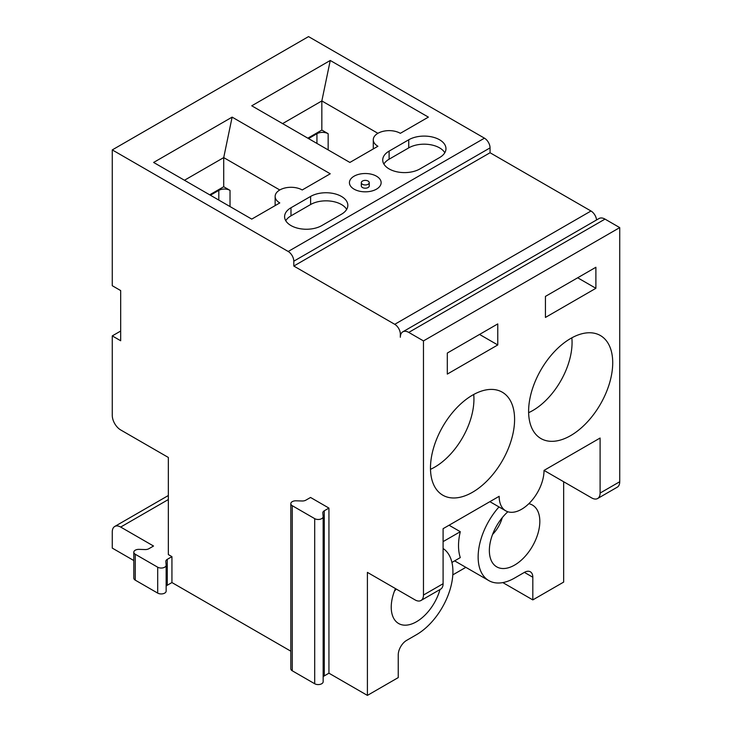 <?xml version="1.0" encoding="UTF-8"?>
<svg xmlns="http://www.w3.org/2000/svg" width="732" height="732" viewBox="0 0 732 732"><rect width="100%" height="100%" fill="white"/><g stroke="black" fill="none" stroke-linecap="round" stroke-linejoin="round"><path stroke-width="1.1" d="M571.838 337.818A55.513 32.052 -60 0 1 528.623 412.674M377.913 133.315L321.842 100.943L321.842 130.076L328.156 133.718A7.933 4.575 0 0 0 316.938 133.718L308.529 138.577M600.103 493.066L600.103 438.029L544.032 470.402L591.694 497.925A11.895 6.872 -120 0 0 597.641 498.51A11.895 6.872 -120 0 0 600.103 493.066L619.73 481.738A11.895 6.872 60 0 1 617.268 487.183L597.641 498.51M577.676 277.785L595.894 288.298L595.894 267.262L545.432 296.396L545.432 317.441L595.894 288.298M492.572 534.433A23.79 13.734 120 0 0 502.262 517.661M528.843 503.689A35.685 20.606 -60 0 1 539.823 521.394A35.685 20.606 -60 0 1 521.706 559.806A35.685 20.606 -60 0 1 493.368 563.979A35.685 20.606 -60 0 1 507.871 511.76M502.829 582.59L532.814 599.901L532.814 577.237A11.895 6.872 120 0 0 530.352 571.793A11.895 6.872 120 0 0 524.405 572.378L514.596 578.051A51.542 29.756 -60 0 1 488.82 580.604A51.542 29.756 -60 0 1 498.995 506.928M451.928 562.432L460.291 557.601A51.542 29.756 -60 0 1 460.291 531.707L449.073 525.228M419.948 168.918L439.575 157.581A21.804 12.59 0 0 0 445.962 148.678A21.804 12.59 0 0 0 432.502 137.049A21.804 12.59 0 0 0 408.74 139.775L389.113 151.112A21.804 12.59 0 0 0 382.726 160.015A21.804 12.59 0 0 0 396.186 171.645A21.804 12.59 0 0 0 419.948 168.918M444.809 152.732A21.804 12.59 0 0 0 408.74 147.873L408.74 139.775M408.74 147.873L389.113 159.201A21.804 12.59 0 0 0 383.879 164.06M321.842 130.076L307.824 138.174M330.251 60.472L428.385 117.129L400.349 133.315A15.857 9.159 0 0 0 383.065 131.33A15.857 9.159 0 0 0 373.274 139.794A15.857 9.159 0 0 0 377.913 146.263L349.878 162.449L251.753 105.801L330.251 60.472L321.842 100.943L282.589 123.607M619.73 481.738L619.73 227.606L423.471 340.911L408.758 332.41A11.895 6.872 -120 0 0 402.81 331.825A11.895 6.872 -120 0 0 400.34 337.269L400.34 334.03A7.933 4.575 -120 0 0 394.74 324.313L293.807 266.045L490.056 152.741L590.989 211.008A7.933 4.575 60 0 1 596.562 219.957M120.679 331.047L112.271 335.897L112.271 415.373A11.895 6.872 -120 0 0 120.679 429.94L168.342 457.454L168.342 554.572L171.938 556.649L167.271 559.349A4.959 2.864 180 0 0 165.825 561.371A4.959 2.864 180 0 0 165.825 561.517L166.146 565.031A4.959 2.864 180 0 1 166.155 565.177A4.959 2.864 180 0 1 163.09 567.822A4.959 2.864 180 0 1 157.691 567.199L135.255 554.252A4.959 2.864 180 0 1 133.81 552.23A4.959 2.864 180 0 1 139.025 549.366L145.11 549.558A4.959 2.864 180 0 0 148.87 548.716L153.537 546.026L120.679 527.058A11.895 6.872 -120 0 0 114.732 526.473A11.895 6.872 -120 0 0 112.271 531.917L112.271 548.103L133.81 560.538M443.098 541.625L460.291 531.707M452.806 574.876L465.854 567.337M563.658 481.738L563.658 582.096L532.814 599.901M443.098 548.506A51.542 29.756 -60 0 1 449.896 590.074A51.542 29.756 -60 0 1 416.462 634.699L406.653 640.363A11.895 6.872 120 0 0 398.245 654.93L398.245 677.594L367.4 695.4L328.942 673.193L324.276 675.892A4.959 2.864 -0 0 0 323.16 676.88M314.696 683.743L292.26 670.796A4.959 2.864 -0 0 1 290.814 668.774L290.814 503.662A4.959 2.864 180 0 0 292.26 505.693L314.696 518.64L314.696 683.743A4.959 2.864 -0 0 0 320.094 684.365A4.959 2.864 -0 0 0 323.16 681.721A4.959 2.864 -0 0 0 323.151 681.574L323.151 516.765M171.938 556.649L171.938 582.553L290.814 651.178M171.938 582.553L167.271 585.243A4.959 2.864 -0 0 0 166.155 586.241M157.691 567.199L157.691 593.103A4.959 2.864 -0 0 0 163.09 593.725A4.959 2.864 -0 0 0 166.155 591.081A4.959 2.864 -0 0 0 166.146 590.925L166.146 565.333M157.691 593.103L135.255 580.147A4.959 2.864 -0 0 1 133.81 578.124L133.81 552.23M473.714 394.475A55.513 32.052 -60 0 1 430.498 469.322M423.471 340.911L423.471 595.043A11.895 6.872 -120 0 1 421.01 600.487A11.895 6.872 -120 0 1 415.062 599.901L367.4 572.378L367.4 695.4M440.005 589.525A35.685 20.606 -60 0 1 419.024 620.123A35.685 20.606 -60 0 1 395.243 620.626A35.685 20.606 -60 0 1 395.463 588.583M293.807 261.187A7.933 4.575 -120 0 0 288.198 251.479L112.271 149.904L308.529 36.6L484.456 138.174A7.933 4.575 60 0 1 490.056 147.882L293.807 261.187L293.807 266.045M394.447 591.09A23.79 13.734 120 0 0 396.296 589.059M479.542 334.433L497.769 344.955L497.769 323.91L447.307 353.053L447.307 374.089L497.769 344.955M489.882 501.667L505.739 510.826A31.723 18.309 120 0 1 499.169 496.305L443.098 528.678L443.098 583.715A11.895 6.872 60 0 1 440.637 589.159L421.01 600.487M112.271 149.904L112.271 285.718L120.679 290.577L120.679 340.755L112.271 335.897M430.48 467.977A59.475 34.34 -60 0 1 456.448 408.127A59.475 34.34 -60 0 1 502.271 392.187A59.475 34.34 -60 0 1 502.271 460.867A59.475 34.34 -60 0 1 442.805 495.198A59.475 34.34 -60 0 1 430.48 467.977M346.675 209.379A21.804 12.59 0 0 0 310.606 204.53L310.606 196.432L290.979 207.76A21.804 12.59 0 0 0 284.592 216.663A21.804 12.59 0 0 0 298.061 228.293A21.804 12.59 0 0 0 321.824 225.566L341.451 214.238A21.804 12.59 0 0 0 347.837 205.335A21.804 12.59 0 0 0 334.378 193.706A21.804 12.59 0 0 0 310.606 196.432M285.755 220.716A21.804 12.59 0 0 1 290.979 215.858L310.606 204.53M612.721 362.761A59.475 34.34 -60 0 1 586.762 422.611A59.475 34.34 -60 0 1 540.93 438.55A59.475 34.34 -60 0 1 540.93 369.87A59.475 34.34 -60 0 1 600.405 335.54A59.475 34.34 -60 0 1 612.721 362.761M490.056 152.741L490.056 147.882M361.315 182.671L361.315 185.91A3.962 2.288 0 0 0 365.277 188.197A3.962 2.288 0 0 0 369.248 185.91L369.248 182.671A3.962 2.288 0 0 0 366.796 180.557A3.962 2.288 0 0 0 362.477 181.051A3.962 2.288 0 0 0 361.315 182.671A3.962 2.288 0 0 0 362.477 184.29A3.962 2.288 0 0 0 366.796 184.784A3.962 2.288 0 0 0 369.248 182.671M354.068 176.202A15.857 9.159 180 0 1 376.495 176.202A15.857 9.159 180 0 1 376.495 189.149A15.857 9.159 180 0 1 370.566 191.308A15.857 9.159 180 0 1 359.988 191.308A15.857 9.159 180 0 1 354.068 176.202M232.126 117.129L330.251 173.786L302.215 189.972A15.857 9.159 0 0 0 284.931 187.987A15.857 9.159 0 0 0 275.14 196.441A15.857 9.159 0 0 0 279.789 202.92L251.753 219.106L153.629 162.449L232.126 117.129L223.718 157.6L184.464 180.255M279.789 189.972L223.718 157.6L223.718 186.733L209.7 194.822M223.718 186.733L230.022 190.375A7.933 4.575 0 0 0 218.813 190.375L210.395 195.234M323.16 681.721L323.16 516.618A4.959 2.864 180 0 0 323.151 516.472L322.83 512.958A4.959 2.864 180 0 1 322.821 512.803A4.959 2.864 180 0 1 324.276 510.78L328.942 508.09L310.542 497.467L305.875 500.157A4.959 2.864 180 0 1 302.115 500.99L296.03 500.807A4.959 2.864 180 0 0 290.814 503.662M323.16 516.618A4.959 2.864 180 0 1 320.094 519.263A4.959 2.864 180 0 1 314.696 518.64M328.942 508.09L328.942 673.193M505.739 510.826A31.723 18.309 120 0 0 530.188 502.326A31.723 18.309 120 0 0 544.032 470.402M619.73 227.606L605.007 219.106A11.895 6.872 -120 0 0 599.06 218.511L402.81 331.825M316.938 133.718L316.938 143.435M328.156 133.718L328.156 149.904M532.814 577.237L524.405 572.378M389.113 159.201L389.113 151.112M401.163 333.554L400.34 334.03M168.342 499.544L120.679 527.058M288.198 251.479L484.456 138.174M423.471 595.043L443.098 583.715M394.74 324.313L590.989 211.008M290.979 215.858L290.979 207.76M218.813 190.375L218.813 200.083M230.022 190.375L230.022 206.561M292.26 505.693L292.26 670.796M324.276 510.78L324.276 675.892M167.271 559.349L167.271 585.243M135.255 554.252L135.255 580.147M605.007 219.106L408.758 332.41M488.82 580.604L454.636 560.868M168.342 495.518L114.732 526.473M373.274 148.944L373.274 139.794M275.14 205.601L275.14 196.441M166.155 591.081L166.155 565.177"/></g></svg>
